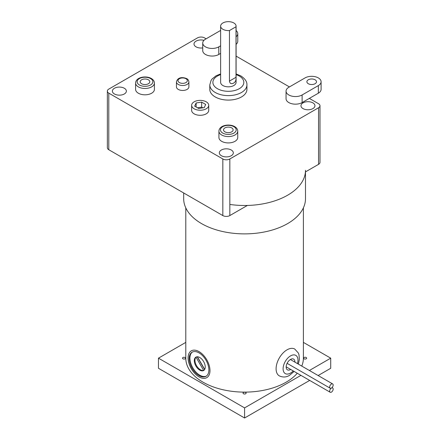 <?xml version="1.0" encoding="UTF-8"?>
<svg xmlns="http://www.w3.org/2000/svg" width="440" height="440" viewBox="0 0 440 440"><rect width="100%" height="100%" fill="white"/><g stroke="black" fill="none" stroke-linecap="round" stroke-linejoin="round"><path stroke-width="0.66" d="M290.686 369.452A6.188 3.575 -60 0 1 290.538 369.54A6.188 3.575 -60 0 1 287.447 369.842A6.188 3.575 -60 0 1 286.495 364.887A6.188 3.575 -60 0 1 290.538 359.431A6.188 3.575 -60 0 1 293.634 359.123A6.188 3.575 -60 0 1 294.916 362.131M331.414 388.086A2.475 1.43 -60 0 1 330.176 388.207A2.475 1.43 -60 0 1 329.797 386.221A2.475 1.43 -60 0 1 331.414 384.043A2.475 1.43 -60 0 1 332.651 383.917A2.475 1.43 -60 0 1 333.031 385.902A2.475 1.43 -60 0 1 331.414 388.086A2.475 1.43 120 0 0 329.797 390.264A2.475 1.43 120 0 0 330.176 392.249A2.475 1.43 120 0 0 331.414 392.128A2.475 1.43 120 0 0 333.031 389.945A2.475 1.43 120 0 0 332.651 387.959A2.475 1.43 120 0 0 331.414 388.086M286.165 366.768A2.475 1.43 120 0 0 286.413 366.982L330.176 392.249M188.095 357.935A15.472 8.932 60 0 1 191.301 350.851A15.472 8.932 60 0 1 203.225 354.998A15.472 8.932 60 0 1 209.979 370.568A15.472 8.932 60 0 1 206.773 377.652A15.472 8.932 60 0 1 194.849 373.505A15.472 8.932 60 0 1 188.095 357.935M208.879 369.936A13.926 8.041 60 0 1 205.997 376.31A13.926 8.041 60 0 1 195.267 372.581A13.926 8.041 60 0 1 189.189 358.567A13.926 8.041 60 0 1 192.077 352.193A13.926 8.041 60 0 1 202.802 355.922A13.926 8.041 60 0 1 208.879 369.936M206.355 376.079A13.926 8.041 60 0 1 195.767 371.899A13.926 8.041 60 0 1 189.926 358.144A13.926 8.041 60 0 1 192.451 352M205.238 366.982A7.733 4.466 60 0 1 203.638 370.524A7.733 4.466 60 0 1 197.681 368.451A7.733 4.466 60 0 1 194.304 360.668A7.733 4.466 60 0 1 195.905 357.132A7.733 4.466 60 0 1 201.867 359.2A7.733 4.466 60 0 1 205.238 366.982M197.395 356.769L204.699 369.413M195.993 357.192L203.627 370.414A7.733 4.466 60 0 1 197.934 367.631A7.733 4.466 60 0 1 194.959 360.289A7.733 4.466 60 0 1 195.993 357.192L196.576 356.857M203.627 370.414L204.21 370.079M197.208 356.769L204.6 369.578M185.152 357.533A1.546 0.891 0 0 0 183.464 357.341A1.546 0.891 0 0 0 182.507 358.166A1.546 0.891 0 0 0 182.963 358.798A1.546 0.891 0 0 0 184.646 358.991A1.546 0.891 0 0 0 185.603 358.166A1.546 0.891 0 0 0 185.152 357.533M306.213 357.533A1.546 0.891 0 0 0 304.524 357.341A1.546 0.891 0 0 0 303.567 358.166A1.546 0.891 0 0 0 304.024 358.798A1.546 0.891 0 0 0 305.707 358.991A1.546 0.891 0 0 0 306.664 358.166A1.546 0.891 0 0 0 306.213 357.533M245.68 392.48A1.546 0.891 0 0 0 243.997 392.288A1.546 0.891 0 0 0 243.04 393.113A1.546 0.891 0 0 0 243.49 393.745A1.546 0.891 0 0 0 245.179 393.938A1.546 0.891 0 0 0 246.136 393.113A1.546 0.891 0 0 0 245.68 392.48M185.79 207.884L185.79 358.166A58.795 33.946 0 0 0 203.011 382.173A58.795 33.946 0 0 0 297.264 373.247M301.763 366.086A58.795 33.946 0 0 0 303.386 358.166L303.386 207.884M300.933 375.364L244.585 407.891L158.461 358.166L185.79 342.386M318.137 375.535L330.715 368.275L330.715 358.166L309.381 370.486M330.715 358.166L303.386 342.386M309.683 380.418L244.585 418L158.461 368.275L158.461 358.166M244.585 418L244.585 407.891M229.834 204.446A60.902 35.162 0 0 0 305.486 170.335L305.486 198.721A60.902 35.162 0 0 1 267.894 231.204A60.902 35.162 0 0 1 201.52 223.581A60.902 35.162 0 0 1 183.684 198.721L183.684 192.973M215.232 96.943A18.568 10.72 0 0 0 235.466 99.27A18.568 10.72 0 0 0 246.928 89.364L246.928 84.898A18.568 10.72 180 0 1 235.466 94.798A18.568 10.72 180 0 1 215.232 92.477A18.568 10.72 180 0 1 209.792 84.898L209.792 89.364A18.568 10.72 0 0 0 215.232 96.943M220.627 26.125L220.627 82.368A7.733 4.466 0 0 0 222.893 85.525A7.733 4.466 0 0 0 231.319 86.493A7.733 4.466 0 0 0 236.093 82.368L236.093 26.125A7.733 4.466 0 0 0 233.827 22.968A7.733 4.466 0 0 0 225.401 22A7.733 4.466 0 0 0 220.627 26.125A7.733 4.466 0 0 0 222.893 29.282A7.733 4.466 0 0 0 229.455 30.547L229.455 81.081C229.862 83.666 231.314 84.304 233.827 82.989C235.554 81.851 236.286 79.954 236.016 77.292L229.455 81.081M236.016 77.292L236.016 26.758A7.733 4.466 0 0 0 236.093 26.125M236.016 26.758L229.455 30.547M194.145 108.796A8.542 4.934 0 0 0 203.451 109.863A8.542 4.934 0 0 0 208.725 105.309A8.542 4.934 0 0 0 206.222 101.822A8.542 4.934 0 0 0 196.917 100.749A8.542 4.934 0 0 0 191.642 105.309A8.542 4.934 0 0 0 194.145 108.796M191.642 105.309L191.642 110.358A8.542 4.934 0 0 0 194.145 113.845A8.542 4.934 0 0 0 203.451 114.917A8.542 4.934 0 0 0 208.725 110.358L208.725 105.309M201.663 102.118L196.141 102.971L194.662 106.161L198.704 108.493L204.226 107.641L205.706 104.451L201.663 102.118L201.663 107.129L197.466 107.778M196.141 102.971L196.141 107.014M202.901 107.844L201.663 107.129M178.272 89.413A6.226 3.592 0 0 0 185.053 90.189A6.226 3.592 0 0 0 188.898 86.873L188.898 81.912A6.226 3.592 180 0 1 185.053 85.234A6.226 3.592 180 0 1 178.272 84.453A6.226 3.592 180 0 1 176.446 81.912L176.446 86.873A6.226 3.592 0 0 0 178.272 89.413M138.353 93.22A9.405 5.434 0 0 0 148.605 94.397A9.405 5.434 0 0 0 154.413 89.38L154.413 83.039A9.405 5.434 180 0 1 148.605 88.055A9.405 5.434 180 0 1 138.353 86.878A9.405 5.434 180 0 1 135.597 83.039L135.597 89.38A9.405 5.434 0 0 0 138.353 93.22M148.401 79.811A4.807 2.778 0 0 0 143.165 79.211A4.807 2.778 0 0 0 140.195 81.774A4.807 2.778 0 0 0 141.603 83.738A4.807 2.778 0 0 0 146.845 84.337A4.807 2.778 0 0 0 149.809 81.774A4.807 2.778 0 0 0 148.401 79.811M221.678 141.328A9.405 5.434 0 0 0 231.93 142.505A9.405 5.434 0 0 0 237.738 137.489L237.738 131.148A9.405 5.434 180 0 1 231.93 136.163A9.405 5.434 180 0 1 221.678 134.987A9.405 5.434 180 0 1 218.922 131.148L218.922 137.489A9.405 5.434 0 0 0 221.678 141.328M231.732 127.919A4.807 2.778 0 0 0 226.49 127.32A4.807 2.778 0 0 0 223.52 129.883A4.807 2.778 0 0 0 224.934 131.846A4.807 2.778 0 0 0 230.17 132.446A4.807 2.778 0 0 0 233.139 129.883A4.807 2.778 0 0 0 231.732 127.919M315.095 79.794A4.807 2.778 0 0 0 309.854 79.189A4.807 2.778 0 0 0 306.884 81.758A4.807 2.778 0 0 0 308.291 83.716A4.807 2.778 0 0 0 313.533 84.321A4.807 2.778 0 0 0 316.503 81.758A4.807 2.778 0 0 0 315.095 79.794M302.115 94.963L318.346 85.597A9.405 5.434 0 0 0 321.101 81.758A9.405 5.434 0 0 0 318.346 77.913A9.405 5.434 0 0 0 305.041 77.913L288.811 87.285A9.405 5.434 0 0 0 286.055 91.124A9.405 5.434 0 0 0 291.863 96.14A9.405 5.434 0 0 0 302.115 94.963L302.115 102.57L309.331 98.401L318.538 103.719A4.95 2.86 0 0 1 319.99 105.738L319.99 162.338A4.95 2.86 180 0 1 318.538 164.357L305.486 171.892M203.962 40.332A6.996 4.037 0 0 0 194.007 43.989A6.996 4.037 0 0 0 196.059 46.844A6.996 4.037 0 0 0 202.73 47.905M124.328 88.259A6.996 4.037 0 0 0 116.699 87.384A6.996 4.037 0 0 0 112.382 91.118A6.996 4.037 0 0 0 114.433 93.973A6.996 4.037 0 0 0 122.056 94.847A6.996 4.037 0 0 0 126.374 91.118A6.996 4.037 0 0 0 124.328 88.259M231.281 150.007A6.996 4.037 0 0 0 223.652 149.132A6.996 4.037 0 0 0 219.335 152.867A6.996 4.037 0 0 0 221.386 155.722A6.996 4.037 0 0 0 229.009 156.596A6.996 4.037 0 0 0 233.327 152.867A6.996 4.037 0 0 0 231.281 150.007M312.906 102.883A6.996 4.037 0 0 0 305.277 102.009A6.996 4.037 0 0 0 300.96 105.738A6.996 4.037 0 0 0 303.012 108.592A6.996 4.037 0 0 0 310.635 109.472A6.996 4.037 0 0 0 314.952 105.738A6.996 4.037 0 0 0 312.906 102.883M206.124 38.813L204.507 37.879A4.95 2.86 0 0 0 197.505 37.879L108.796 89.095A4.95 2.86 0 0 0 107.349 91.118A4.95 2.86 0 0 0 108.796 93.137L108.796 149.738A4.95 2.86 180 0 1 107.349 147.714L107.349 91.118M247.352 205.458L229.834 215.573A4.95 2.86 180 0 1 222.833 215.573L222.833 158.972L108.796 93.137M222.833 158.972A4.95 2.86 0 0 0 229.834 158.972L229.834 215.573M318.538 164.357L318.538 107.762L229.834 158.972M318.538 107.762A4.95 2.86 0 0 0 319.99 105.738M286.055 91.124L286.055 98.731A9.405 5.434 0 0 0 291.863 103.747A9.405 5.434 0 0 0 302.115 102.57M289.443 86.922L236.093 56.117M220.627 53.4L218.79 54.461A9.405 5.434 0 0 1 208.538 55.638A9.405 5.434 0 0 1 202.73 50.622L202.73 43.016A9.405 5.434 0 0 0 208.538 48.032A9.405 5.434 0 0 0 218.79 46.855L218.79 54.461M222.833 215.573L108.796 149.738M236.093 44.346A9.405 5.434 0 0 0 237.771 41.25L237.771 33.644A9.405 5.434 0 0 0 236.093 30.547M220.627 45.799L218.79 46.855M236.093 36.746A9.405 5.434 0 0 0 237.771 33.644M220.627 30.431L206.184 38.77A6.628 3.828 0 0 1 205.2 39.347A9.405 5.434 0 0 0 202.73 43.016M318.346 85.597L318.346 93.198L309.331 98.401M318.346 93.198A9.405 5.434 0 0 0 321.101 89.359L321.101 81.758M297.468 363.605A10.521 6.072 120 0 0 290.538 355.894A10.521 6.072 120 0 0 283.102 368.781A10.521 6.072 120 0 0 290.538 373.076A10.521 6.072 120 0 0 293.243 370.925M294.135 371.437L289.514 375.342C286.242 377.355 282.838 377.531 279.301 375.865A15.472 8.932 -60 0 1 276.93 363.462A15.472 8.932 -60 0 1 287.04 349.827A15.472 8.932 -60 0 1 294.773 349.063L298.375 353.062L298.997 354.778L299.376 359.436L298.359 364.117M220.627 74.63A15.472 8.932 0 0 0 217.421 88.688A15.472 8.932 0 0 0 239.299 88.688A15.472 8.932 0 0 0 239.299 76.054A15.472 8.932 0 0 0 236.093 74.63M179.366 82.561A4.675 2.701 0 0 0 185.977 82.561A4.675 2.701 0 0 0 185.977 78.738A4.675 2.701 0 0 0 179.366 78.738A4.675 2.701 0 0 0 179.366 82.561M139.447 84.986A7.86 4.538 0 0 0 150.562 84.986A7.86 4.538 0 0 0 150.562 78.568A7.86 4.538 0 0 0 139.447 78.568A7.86 4.538 0 0 0 139.447 84.986M222.772 133.095A7.86 4.538 0 0 0 233.888 133.095A7.86 4.538 0 0 0 233.888 126.676A7.86 4.538 0 0 0 222.772 126.676A7.86 4.538 0 0 0 222.772 133.095M330.176 388.207L287.106 363.336M332.651 383.917L290.389 359.519M332.651 387.959L332.03 387.602M246.928 84.898C247.126 81.725 245.102 78.722 240.845 75.9L236.093 73.92M220.627 73.92L216.139 75.746L212.124 78.942L211.079 80.394L209.792 84.898M188.898 81.912C188.623 80.245 187.907 79.167 186.753 78.661C183.557 77.231 177.771 76.566 176.446 81.912M154.413 83.039C154.369 81.213 153.346 79.695 151.333 78.491C146.058 75.394 135.812 77.061 135.597 83.039M237.738 131.148C237.699 129.322 236.671 127.804 234.663 126.599C229.389 123.503 219.137 125.169 218.922 131.148"/></g></svg>
